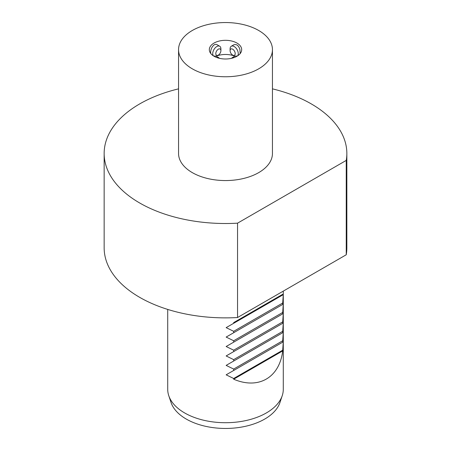 <?xml version="1.0" encoding="UTF-8"?>
<svg xmlns="http://www.w3.org/2000/svg" width="451" height="451" viewBox="0 0 451 451"><rect width="100%" height="100%" fill="white"/><g stroke="black" fill="none" stroke-linecap="round" stroke-linejoin="round"><path stroke-width="0.68" d="M178.551 49.655L178.551 153.453A46.949 27.105 -0 0 0 207.533 178.495A46.949 27.105 -0 0 0 258.699 172.62A46.949 27.105 -0 0 0 272.449 153.453L272.449 49.655A46.949 27.105 -0 0 0 225.5 22.55A46.949 27.105 -0 0 0 178.551 49.655A46.949 27.105 -0 0 0 207.533 74.697A46.949 27.105 -0 0 0 258.699 68.823A46.949 27.105 -0 0 0 272.449 49.655M346.244 160.409A121.347 70.057 0 0 0 346.847 153.453L346.847 247.813A121.347 70.057 0 0 1 346.244 254.77L346.244 160.409L237.547 223.166L237.547 317.527A121.347 70.057 0 0 1 104.153 247.813L104.153 153.453A121.347 70.057 0 0 0 237.547 223.166M346.847 153.453A121.347 70.057 0 0 0 272.449 88.853M178.551 88.853A121.347 70.057 0 0 0 104.153 153.453M346.244 254.77L237.547 317.527M214.056 56.262A16.18 9.341 -0 0 0 231.69 58.286A16.18 9.341 -0 0 0 241.68 49.655A16.18 9.341 -0 0 0 225.5 40.314A16.18 9.341 -0 0 0 209.32 49.655A16.18 9.341 -0 0 0 214.056 56.262M234.007 55.868A16.18 9.341 0 0 0 216.976 55.873A16.18 9.341 0 0 1 234.001 55.862M240.18 53.584L239.921 49.661C238.703 45.483 236.623 43.888 233.68 44.863L231.295 46.244A5.778 3.337 60 0 1 237.722 50.935A5.778 3.337 60 0 1 237.485 55.93M213.515 55.93A5.778 3.337 -60 0 1 214.163 49.193A5.778 3.337 -60 0 1 219.705 46.244L217.32 44.863C213.532 42.309 209.805 50.038 210.82 53.584M282.236 395.674L279.958 402.495A55.462 32.021 180 0 1 225.5 428.45A55.462 32.021 180 0 1 171.042 402.495L168.764 395.674A57.784 33.363 0 0 0 184.639 412.941A57.784 33.363 0 0 0 242.429 421.251A57.784 33.363 0 0 0 282.236 395.674A57.784 33.363 0 0 0 283.284 389.354L283.284 291.12M282.704 350.901C279.462 377.701 258.502 389.799 233.674 379.206L282.704 350.901L282.704 350.196L233.674 378.502L226.143 374.826L283.279 341.835L282.704 350.196M233.674 379.206L233.674 378.502M226.143 374.826L283.279 341.835M233.674 370.48L233.674 369.07L282.704 340.759L282.704 342.168M233.674 369.07L226.143 365.389L283.279 332.398L282.704 340.759M226.143 365.389L283.279 332.398M233.674 361.042L233.674 359.633L282.704 331.327L282.704 332.731M233.674 359.633L226.143 355.952L283.279 322.967L282.704 331.327M226.143 355.952L283.279 322.967M233.674 351.605L233.674 350.196L282.704 321.89L282.704 323.299M233.674 350.196L226.143 346.515L283.279 313.53L282.704 321.89M226.143 346.515L283.279 313.53M233.674 342.168L233.674 340.759L282.704 312.453L282.704 313.862M233.674 340.759L226.143 337.077L283.279 304.092L282.704 312.453M226.143 337.077L283.279 304.092M233.674 332.731L233.674 331.322L282.704 303.016L282.704 304.425M233.674 331.322L226.143 327.646L283.279 294.655L282.704 303.016M226.143 327.646L283.279 294.655M233.674 323.299L233.674 322.595L282.704 294.283L282.704 294.988M233.674 322.595L282.704 294.283M167.716 309.42L167.716 389.354A57.784 33.363 0 0 0 168.764 395.674M236.995 56.228A5.778 3.337 120 0 0 234.182 56.555A5.778 3.337 120 0 0 232.344 58.123M231.6 58.309A3.614 2.086 -60 0 1 232.648 57.44L234.182 56.555M216.818 55.963L218.352 55.084A3.614 2.086 120 0 0 220.905 50.659A3.614 2.086 120 0 0 218.352 49.182A3.614 2.086 120 0 0 215.798 53.607A3.614 2.086 120 0 0 218.352 55.084L216.818 55.963A5.778 3.337 -60 0 1 216.221 56.262M219.705 46.244A5.778 3.337 -60 0 1 220.905 48.888L220.905 50.659M234.779 56.262A5.778 3.337 60 0 1 234.182 55.963L232.648 55.084A3.614 2.086 -120 0 0 234.864 54.887A3.614 2.086 -120 0 0 234.864 51.933A3.614 2.086 -120 0 0 231.989 48.905A3.614 2.086 -120 0 0 230.095 50.659A3.614 2.086 -120 0 0 232.648 55.084M230.095 50.659L230.095 48.888A5.778 3.337 60 0 1 231.295 46.244M218.656 58.123A5.778 3.337 -120 0 0 216.818 56.555A5.778 3.337 -120 0 0 214.005 56.228M216.818 56.555L218.352 57.44A3.614 2.086 60 0 1 219.4 58.309"/></g></svg>
